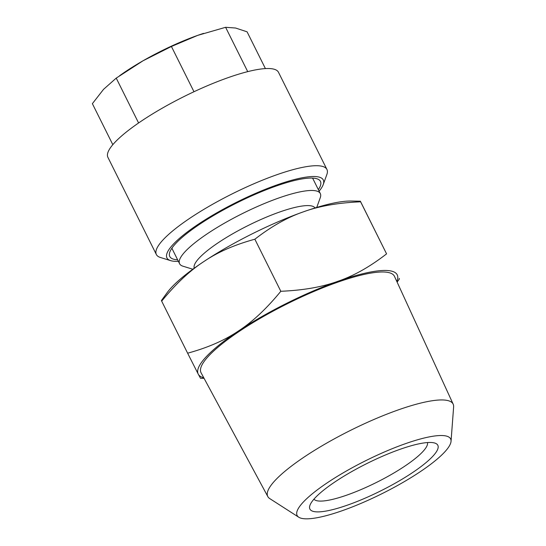 <?xml version="1.0" encoding="UTF-8"?>
<svg xmlns="http://www.w3.org/2000/svg" width="546" height="546" viewBox="0 0 546 546"><rect width="100%" height="100%" fill="white"/><g stroke="black" fill="none" stroke-linecap="round" stroke-linejoin="round"><path stroke-width="0.82" d="M315.049 207.965A67.506 14.476 153.5 0 0 279.272 212.148A67.506 14.476 153.5 0 0 194.253 268.188M316.741 207.446L320.249 197.741A78.624 16.858 153.5 0 0 320.318 193.577A78.624 16.858 153.5 0 0 278.453 198.109A78.624 16.858 153.5 0 0 179.593 263.738A78.624 16.858 153.5 0 0 182.958 266.195L192.82 269.233M320.318 193.577L313.049 178.999A78.624 16.858 153.5 0 0 312.394 178.071M171.976 248.082A78.624 16.858 153.5 0 0 172.324 249.16L179.593 263.738M404.955 443.85A85.77 18.393 153.5 0 0 324.433 484.732A85.77 18.393 153.5 0 0 298.764 517.226A85.77 18.393 153.5 0 0 382.07 493.639A85.77 18.393 153.5 0 0 451.044 441.305A85.77 18.393 153.5 0 0 404.955 443.85M451.044 441.305L453.624 406.927A103.563 22.209 153.5 0 0 453.18 404.177A103.563 22.209 153.5 0 0 397.973 410.005A103.563 22.209 153.5 0 0 305.159 456.374A103.563 22.209 153.5 0 0 267.827 496.587A103.563 22.209 153.5 0 0 269.758 498.6L298.764 517.226M453.18 404.177L394.485 276.385A108.053 23.171 153.5 0 0 336.889 282.473A108.053 23.171 153.5 0 0 240.042 330.849A108.053 23.171 153.5 0 0 201.092 372.809L267.827 496.587M427.498 442.553A63.534 13.623 -26.5 0 1 422.74 451.719A63.534 13.623 -26.5 0 1 363.083 488.69A63.534 13.623 -26.5 0 1 313.93 499.174M432.746 456.347A71.478 15.329 -26.5 0 1 357.036 501.528A71.478 15.329 -26.5 0 1 309.957 505.282A71.478 15.329 -26.5 0 1 367.021 463.465A71.478 15.329 -26.5 0 1 434.766 443.052A71.478 15.329 -26.5 0 1 432.746 456.347M177.627 259.794A84.18 18.052 -26.5 0 1 169.84 252.034A84.18 18.052 -26.5 0 1 237.053 202.784A84.18 18.052 -26.5 0 1 316.837 178.747A84.18 18.052 -26.5 0 1 318.352 189.626M319.117 191.161A87.36 18.735 153.5 0 0 323.218 184.589L326.856 174.522A95.297 20.434 153.5 0 0 326.938 169.472L278.48 72.284A95.297 20.434 153.5 0 0 184.07 96.519A95.297 20.434 153.5 0 0 107.903 157.33L156.361 254.518A95.297 20.434 153.5 0 0 160.442 257.494L170.673 260.647A87.36 18.735 153.5 0 0 178.392 261.329M326.938 169.472A95.297 20.434 153.5 0 0 303.61 167.158A95.297 20.434 153.5 0 0 205.501 208.401A95.297 20.434 153.5 0 0 156.361 254.518M323.218 184.589A87.36 18.735 153.5 0 0 301.904 177.832A87.36 18.735 153.5 0 0 204.3 220.338A87.36 18.735 153.5 0 0 170.673 260.647M265.411 68.591L247.079 31.818L235.579 28.023L225.614 27.3L247.72 71.635M193.98 91.728L171.417 46.478L197.754 35.353L225.614 27.3M138.595 122.973L116.23 78.112L143.059 60.763L171.417 46.478M112.817 144.676L92.376 103.672L103.535 89.36L116.23 78.112M203.562 33.381A79.416 17.028 153.5 0 0 203.481 33.408A79.416 17.028 153.5 0 0 197.754 35.353A79.416 17.028 153.5 0 0 143.059 60.763A79.416 17.028 153.5 0 0 121.99 74.038L119.615 75.703M396.833 281.497A111.186 23.84 153.5 0 0 397.195 274.788A111.186 23.84 153.5 0 0 338.022 281.251A111.186 23.84 153.5 0 0 238.547 330.917A111.186 23.84 153.5 0 0 198.239 374.119L200.205 377.689M386.575 253.863L360.374 201.208L351.085 201.037A111.186 23.84 153.5 0 0 303.412 211.834A111.186 23.84 153.5 0 0 203.938 261.5A111.186 23.84 153.5 0 0 167.035 292.806L161.425 300.539L161.671 301.133C175.942 283.722 190.028 270.509 203.938 261.5C217.67 252.15 234.644 244.724 254.859 239.223C271.458 226.344 287.64 217.212 303.412 211.834C319.014 206.115 338.083 202.771 360.619 201.808L386.575 253.863C369.976 266.741 353.794 275.873 338.022 281.251C322.42 286.971 303.351 290.315 280.815 291.284C266.537 308.695 252.45 321.901 238.547 330.917C224.809 340.267 207.835 347.693 187.626 353.194L198.239 374.119A111.186 23.84 153.5 0 0 203.76 377.757M399.153 278.358L399.399 278.951L397.113 282.105M161.671 301.133L187.626 353.194M254.859 239.223L280.815 291.284M204.081 378.351L200.45 378.282"/></g></svg>
